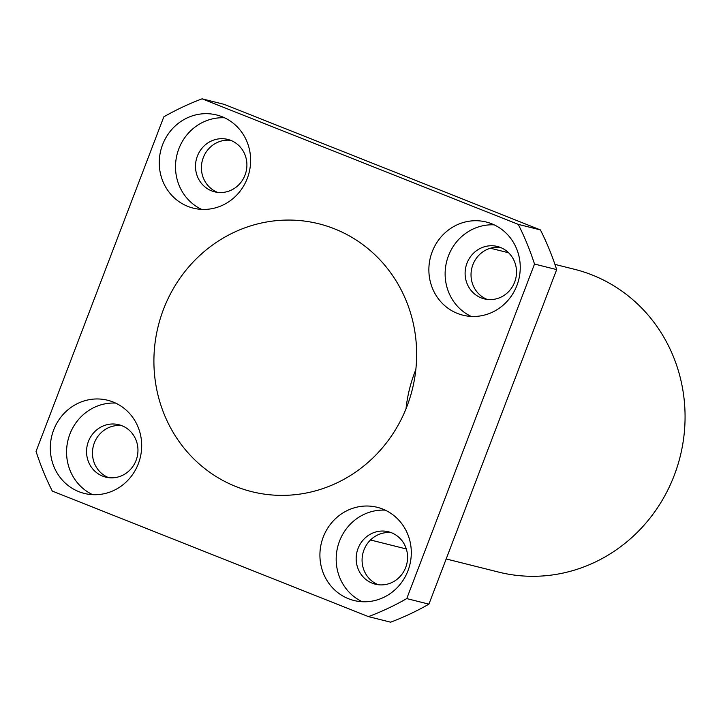 <?xml version="1.0" encoding="UTF-8"?>
<svg xmlns="http://www.w3.org/2000/svg" width="721" height="721" viewBox="0 0 721 721"><rect width="100%" height="100%" fill="white"/><g stroke="black" fill="none" stroke-linecap="round" stroke-linejoin="round"><path stroke-width="1.08" d="M406.013 408.807A138.071 130.934 104.1 0 1 414.764 372.333A138.071 130.934 104.1 0 1 415.828 369.612M407.077 406.085A138.071 130.934 104.1 0 1 251.71 491.65A138.071 130.934 104.1 0 1 163.478 309.354A138.071 130.934 104.1 0 1 318.835 223.789A138.071 130.934 104.1 0 1 407.077 406.085M432.194 251.782A48.028 45.54 -75.9 0 0 462.882 315.185A48.028 45.54 -75.9 0 0 516.921 285.426A48.028 45.54 -75.9 0 0 486.233 222.014A48.028 45.54 -75.9 0 0 432.194 251.782M494.164 224.853A48.028 45.54 -75.9 0 0 448.453 255.856A48.028 45.54 -75.9 0 0 471.21 316.429M466.983 263.21A27.01 25.623 -75.9 0 0 484.251 298.882A27.01 25.623 -75.9 0 0 514.65 282.136A27.01 25.623 -75.9 0 0 497.382 246.474A27.01 25.623 -75.9 0 0 466.983 263.21M487.252 299.431A27.01 25.623 104.1 0 1 472.895 264.697A27.01 25.623 104.1 0 1 500.293 247.402M323.242 537.073A48.028 45.54 -75.9 0 0 353.939 600.485A48.028 45.54 -75.9 0 0 407.978 570.717A48.028 45.54 -75.9 0 0 377.29 507.314A48.028 45.54 -75.9 0 0 323.242 537.073M385.212 510.144A48.028 45.54 -75.9 0 0 339.51 541.147A48.028 45.54 -75.9 0 0 362.266 601.729M358.04 548.51A27.01 25.623 -75.9 0 0 375.308 584.181A27.01 25.623 -75.9 0 0 405.707 567.436A27.01 25.623 -75.9 0 0 388.439 531.765A27.01 25.623 -75.9 0 0 358.04 548.51M378.309 584.731A27.01 25.623 104.1 0 1 363.952 549.988A27.01 25.623 104.1 0 1 391.35 532.693M53.633 430.022A48.028 45.54 -75.9 0 0 84.321 493.425A48.028 45.54 -75.9 0 0 138.36 463.666A48.028 45.54 -75.9 0 0 107.672 400.254A48.028 45.54 -75.9 0 0 53.633 430.022M115.603 403.093A48.028 45.54 -75.9 0 0 69.892 434.096A48.028 45.54 -75.9 0 0 92.648 494.669M88.422 441.45A27.01 25.623 -75.9 0 0 105.69 477.122A27.01 25.623 -75.9 0 0 136.089 460.377A27.01 25.623 -75.9 0 0 118.821 424.714A27.01 25.623 -75.9 0 0 88.422 441.45M108.691 477.672A27.01 25.623 104.1 0 1 94.334 442.937A27.01 25.623 104.1 0 1 121.732 425.642M162.576 144.723A48.028 45.54 -75.9 0 0 193.264 208.135A48.028 45.54 -75.9 0 0 247.303 178.366A48.028 45.54 -75.9 0 0 216.615 114.963A48.028 45.54 -75.9 0 0 162.576 144.723M224.546 117.793A48.028 45.54 -75.9 0 0 178.835 148.796A48.028 45.54 -75.9 0 0 201.592 209.369M197.365 156.16A27.01 25.623 -75.9 0 0 214.633 191.822A27.01 25.623 -75.9 0 0 245.032 175.086A27.01 25.623 -75.9 0 0 227.764 139.414A27.01 25.623 -75.9 0 0 197.365 156.16M217.634 192.381A27.01 25.623 104.1 0 1 203.286 157.638A27.01 25.623 104.1 0 1 230.675 140.343M554.945 264.391L574.502 269.293A156.078 148.021 104.1 0 1 674.252 475.364A156.078 148.021 104.1 0 1 498.626 572.095L446.182 558.955M52.309 491.082A276.143 261.876 104.1 0 1 36.05 451.391L163.802 116.856A276.143 261.876 104.1 0 1 202.096 98.822L518.246 224.357L540.417 229.918A276.143 261.876 104.1 0 1 556.675 269.609L534.504 264.048L406.752 598.592L428.923 604.144A276.143 261.876 104.1 0 1 390.629 622.178L368.458 616.617L52.309 491.082M540.417 229.918L224.267 104.383L202.096 98.822M406.752 598.592A276.143 261.876 104.1 0 1 368.458 616.617M518.246 224.357A276.143 261.876 104.1 0 1 534.504 264.048M556.675 269.609L428.923 604.144M490.415 248.222L508.611 252.783M370.495 539.984L406.302 548.96"/></g></svg>
